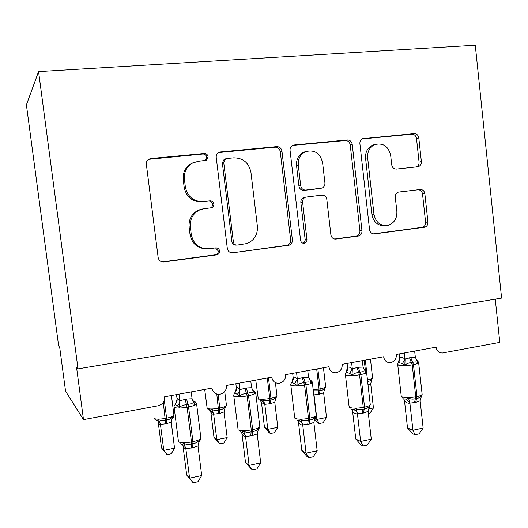 <?xml version="1.0" encoding="UTF-8"?>
<svg xmlns="http://www.w3.org/2000/svg" width="528" height="528" viewBox="0 0 528 528"><rect width="100%" height="100%" fill="white"/><g stroke="black" fill="none" stroke-linecap="round" stroke-linejoin="round"><path stroke-width="0.79" d="M208.091 156.737C207.623 154.592 206.329 153.516 204.211 153.496L150.83 158.552L148.751 159.225C146.969 160.393 146.17 162.07 146.355 164.248L158.143 257.479C158.842 260.555 160.756 262.046 163.865 261.947L217.252 254.78C218.929 254.087 219.714 252.806 219.622 250.945C219.153 248.84 217.873 247.81 215.78 247.863L209.062 248.741C199.406 249.018 193.472 244.273 191.268 234.511L190.318 226.868C189.816 218.995 192.971 213.332 199.789 209.867L204.131 208.705L211.807 207.682C213.292 206.936 213.985 205.702 213.873 203.986C213.404 201.861 212.117 200.805 210.012 200.825L203.26 201.584C193.552 201.689 187.592 196.819 185.368 186.985L184.417 179.289C183.876 172.055 186.602 166.63 192.588 163.027L198.304 161.297L206.303 160.274L208.091 156.737M205.247 160.618L206.785 157.245C206.309 155.113 205.022 154.037 202.924 154.018L148.573 159.337M162.261 261.901L215.899 254.74C217.562 254.047 218.348 252.773 218.249 250.925L215.523 247.903M210.197 208.006L210.481 207.9C211.959 207.154 212.645 205.933 212.533 204.224C212.065 202.112 210.791 201.062 208.692 201.082L203.26 201.584M417.721 166.769L418.585 166.571C420.559 165.68 421.489 164.036 421.37 161.634L418.803 137.933C418.242 135.109 416.678 133.67 414.117 133.624L362.512 138.706C360.631 139.669 359.759 141.313 359.891 143.623L369.567 229.739C370.154 232.591 371.771 233.983 374.418 233.924L424.796 227.185C426.98 226.367 428.023 224.671 427.931 222.083L424.849 193.67C424.294 190.872 422.737 189.479 420.189 189.493L398.224 192.152C396.152 193.037 395.168 194.72 395.281 197.201L396.858 211.471C397.135 218.361 394.337 222.948 388.456 225.225C380.734 226.387 375.903 222.757 373.976 214.342L367.646 157.78C367.303 151.523 369.679 147.127 374.774 144.586C383.123 142.613 388.423 146.223 390.667 155.417L391.703 164.789C392.278 167.633 393.868 169.066 396.475 169.072L417.721 166.769M83.49 419.628L65.558 391.208L59.684 347.252L58.661 346.051L26.4 104.881L38.57 71.61L78.019 368.861L76.514 367.092L83.49 419.628L158.011 405.801C162.578 404.481 164.789 401.465 164.657 396.752L211.952 388.113C212.791 392.172 215.233 394.258 219.278 394.37C224.156 393.492 226.585 390.515 226.552 385.447L271.735 377.19C272.554 381.216 274.923 383.262 278.837 383.335C283.444 382.444 285.727 379.546 285.688 374.642L328.911 366.749C329.696 370.729 331.987 372.742 335.775 372.781C340.138 371.89 342.296 369.065 342.256 364.313L383.632 356.756C384.397 360.683 386.608 362.657 390.265 362.683C394.409 361.792 396.455 359.04 396.422 354.42L436.062 347.18C436.801 351.047 438.933 352.988 442.464 353.001L499.785 342.388L495.264 299.145M38.57 71.61L475.273 45.23L501.6 298.082L78.019 368.861M281.945 151.153C281.318 148.17 279.569 146.665 276.712 146.632L220.493 151.952L218.764 152.467C216.916 153.575 216.071 155.252 216.236 157.496L227.311 248.404C227.977 251.407 229.786 252.866 232.742 252.78L289.054 245.223C291.383 244.299 292.492 242.51 292.367 239.87L281.945 151.153L280.269 151.675C279.642 148.711 277.906 147.213 275.055 147.18L218.592 152.566M294.083 144.989L347.272 139.953C349.978 139.993 351.628 141.464 352.222 144.362L361.97 230.736C362.076 233.356 360.994 235.099 358.736 235.963L335.887 239.052C333.161 239.118 331.492 237.706 330.884 234.815L326.819 199.485C326.212 196.574 324.529 195.129 321.77 195.149L305.587 197.142C303.475 198.119 302.491 199.841 302.623 202.316L306.946 239.441C307.032 241.289 306.26 242.53 304.636 243.17C302.465 243.527 301.105 242.563 300.564 240.28L290.05 150.368C289.905 148.078 290.77 146.414 292.651 145.385L345.286 140.521L347.272 139.953M193.684 162.499L191.36 163.502C185.401 167.086 182.688 172.478 183.229 179.672L184.417 179.289M201.973 201.841C192.317 201.94 186.384 197.102 184.18 187.321L183.229 179.672M202.739 208.93L198.521 210.078C191.743 213.517 188.602 219.153 189.103 226.981L190.318 226.868M206.29 248.853C197.373 248.378 191.961 243.619 190.047 234.584L189.103 226.981M232.742 252.78L287.344 245.236C289.667 244.312 290.763 242.537 290.644 239.903L280.269 151.675M226.697 158.532L225.542 158.869L223.727 162.413L233.389 242.009C233.851 244.108 235.118 245.131 237.178 245.078L246.886 243.533C254.324 240.412 257.829 234.663 257.393 226.294L250.945 172.405C248.886 162.782 243.131 157.931 233.699 157.852L226.697 158.532M224.948 159.08L224.143 159.364L222.341 162.881L223.727 162.413M236.379 245.078L235.719 245.084C233.673 245.137 232.412 244.121 231.95 242.035L222.341 162.881M334.561 239.012L356.704 236.023C358.954 235.158 360.03 233.429 359.924 230.822L350.216 144.91C349.622 142.019 347.978 140.56 345.286 140.521M304.821 197.162L303.798 197.413C301.699 198.383 300.716 200.092 300.848 202.561L305.151 239.481L306.946 239.441M302.9 243.177C304.484 242.524 305.237 241.296 305.151 239.481M322.588 162.644C320.087 152.995 314.358 149.358 305.402 151.727C300.274 154.447 297.904 158.915 298.287 165.139L300.683 185.651C301.303 188.595 303.019 190.06 305.818 190.047L322.021 188.087C324.086 187.123 325.057 185.414 324.925 182.972L322.588 162.644M306.062 151.457L303.613 152.242C298.511 154.948 296.149 159.39 296.531 165.581L298.287 165.139M319.579 188.575L304.022 190.351C301.237 190.364 299.534 188.912 298.914 185.981L296.531 165.581M375.177 144.428L372.669 145.121C367.594 147.649 365.231 152.024 365.574 158.248L367.646 157.78M384.985 225.628C377.87 225.931 373.501 222.222 371.877 214.513L365.574 158.248M373.131 233.884L422.473 227.284C424.651 226.472 425.687 224.783 425.594 222.215L422.525 193.948C421.971 191.162 420.427 189.776 417.886 189.79L398.561 192.06M416.5 166.901C418.334 165.964 419.186 164.353 419.067 162.076L416.506 138.494C415.945 135.683 414.394 134.257 411.833 134.211L362.076 138.93M158.242 422.288L161.522 447.975L163.766 450.384L174.544 448.206L171.237 422.123L166.571 423.68L160.433 424.413C159.819 424.657 159.1 423.964 158.261 422.334L158.209 422.096M174.544 448.206L171.323 453.73L167.033 454.608L163.766 450.384L160.446 424.4C160.024 422.539 158.928 421.278 157.153 420.631L158.459 419.575C160.565 420.71 162.835 420.902 165.29 420.149L163.258 402.369M154.183 418.526L155.588 420.004L157.153 420.631M165.271 423.925L165.29 420.149L166.591 419.899C169.059 419.707 171.006 418.717 172.432 416.909L172.94 417.622C173.303 417.615 173.646 416.882 173.963 415.411L173.87 414.691M171.237 422.123L172.432 416.909M160.42 424.202L158.459 419.575M167.033 454.608L161.522 447.975M192.819 400.699L194.984 401.61L194.951 404.587C192.984 403.597 190.648 403.55 187.955 404.448L186.483 404.725C183.612 404.864 181.17 405.808 179.164 407.55L177.203 405.603L175.428 404.679L175.263 403.887C176.774 402.488 177.368 400.759 177.058 398.699L177.058 398.699C177.824 398.29 178.735 398.977 179.791 400.752L186.615 399.016L192.08 398.752L191.215 391.901M180.378 443.751L182.107 444.371L183.671 443.243C186.061 444.536 188.641 444.748 191.407 443.87L192.872 443.573C195.644 443.329 197.815 442.16 199.393 440.081L199.841 440.834L200.924 438.379L200.798 437.362M186.688 475.035L189.578 478.144L201.703 475.543L197.96 481.727L193.136 482.77L186.688 475.035L182.978 445.724M193.136 482.77L189.578 478.144L185.836 448.668C185.024 448.84 184.094 447.949 183.038 445.995L183.011 445.942M201.703 475.543L197.993 445.969L192.746 447.777L185.856 448.661M176.332 402.626L177.065 398.937L176.517 394.588M178.979 394.139L179.817 400.798M179.164 407.55L179.843 401.023M192.08 398.752L194.951 404.587M183.671 443.243L185.823 448.437M199.393 440.081L197.993 445.969M210.85 412.21L213.985 437.415L216.803 439.659L227.165 437.56L224.011 411.965L219.523 413.477L213.622 414.17C212.81 414.454 211.893 413.813 210.877 412.256L209.497 409.068M227.165 437.56L223.865 443.005L219.74 443.85L216.803 439.659L213.642 414.157M207.128 408.316L208.501 409.794L210.395 410.467L211.82 409.405C213.88 410.52 216.097 410.711 218.467 409.979L216.79 394.066M218.275 413.714L218.467 409.979L219.714 409.735C222.077 409.563 223.925 408.599 225.251 406.844L225.562 407.59L226.373 404.864M224.011 411.965L225.251 406.844M213.609 413.965L211.82 409.405M219.74 443.85L213.985 437.415M261.479 402.514L264.462 427.258L267.808 429.337L277.781 427.324L274.771 402.197L270.455 403.663L264.772 404.323L261.505 402.554L259.994 399.214M277.781 427.324L274.408 432.689L270.442 433.501L267.808 429.337L264.792 404.309M259.347 399.98L261.591 400.693L263.129 399.623C265.155 400.719 267.313 400.904 269.597 400.198L269.755 398.508L267.313 378.167M269.254 403.894L269.597 400.198L270.805 399.967C273.068 399.802 274.817 398.871 276.052 397.162L276.21 397.934M274.771 402.197L276.052 397.162M264.766 404.125L263.129 399.623M270.442 433.501L269.089 432.65L264.462 427.258M314.879 418.387L316.906 419.41L326.509 417.463L323.631 392.792L319.473 394.211L313.79 394.918M326.509 417.463L323.07 422.763L319.249 423.542L316.906 419.41L314.028 394.832M313.315 390.812L318.813 390.779L319.037 389.11L316.681 368.98M318.318 394.436L318.813 390.779L319.968 390.562C322.139 390.41 323.803 389.506 324.944 387.842L324.991 388.615L325.604 386.291M323.631 392.792L324.944 387.842M314.002 394.647L313.559 392.944M319.249 423.542L317.704 422.75L314.549 419.153M368.518 408.969L373.448 407.972L370.702 383.737L368.009 384.813M367.627 381.44C369.574 381.289 371.045 380.431 372.049 378.866L372.537 377.5M370.702 383.737L372.049 378.866M373.448 407.972L369.956 413.193L368.353 413.516M237.257 394.39L234.65 392.911L233.686 395.168L233.983 396.092C236.412 397.016 240.794 396.964 247.13 395.914L246.451 393.505C243.698 393.631 241.329 394.548 239.342 396.257L237.257 394.39L239.184 392.245L239.837 389.631L246.371 387.968L251.592 387.73L250.774 381.018M239.923 431.772L241.903 432.326L243.613 431.185C245.956 432.452 248.457 432.656 251.117 431.812L252.516 431.528C255.156 431.303 257.202 430.181 258.654 428.162L258.885 428.96L259.809 426.697L259.697 425.792M245.5 462.495L249.117 465.373L260.707 462.884L256.872 468.976L252.259 469.973L245.5 462.495L241.989 433.798M252.259 469.973L249.117 465.373L245.566 436.524C244.504 436.748 243.335 435.93 242.048 434.062L242.015 434.016M260.707 462.884L257.202 433.937L252.179 435.686L245.593 436.517M234.65 392.911L235.448 392.066L236.386 387.77C237.395 387.321 238.544 387.941 239.837 389.631M235.864 383.744L236.359 387.79M239.072 383.156L239.87 389.677M254.199 390.733L254.443 393.426C252.622 392.436 250.43 392.377 247.856 393.241L246.451 393.505L244.966 388.225M239.342 396.257L239.897 389.895M251.592 387.73L254.443 393.426M243.613 431.185L245.56 436.3M258.654 428.162L257.202 433.937M294.71 383.658L291.575 382.312L290.743 384.41L291.265 385.367C294.017 386.206 298.452 386.12 304.557 385.117L303.818 382.774C301.171 382.886 298.874 383.783 296.914 385.46L294.71 383.658L297.284 378.992L303.541 377.388L308.537 377.177L307.765 370.61M296.914 420.314L299.112 420.803L300.96 419.648C303.257 420.889 305.679 421.093 308.233 420.275L309.58 420.004C312.094 419.8 314.021 418.717 315.355 416.757L315.434 417.569L316.206 415.503L316.114 414.698M301.811 450.496L306.082 453.149L317.183 450.767L313.256 456.766L308.834 457.723L307.111 456.634L301.811 450.496L298.478 422.387M308.834 457.723L306.082 453.149L302.709 424.908C301.422 425.179 300.036 424.42 298.544 422.644L298.505 422.598M317.183 450.767L313.856 422.42L309.045 424.109L302.742 424.895M291.575 382.312L292.103 381.751L293.172 377.309C294.4 376.827 295.772 377.388 297.284 378.992M292.67 373.369L293.139 377.329M296.564 372.656L297.317 379.038M312.167 381.77L312.338 382.523L310.926 380.332L311.362 382.747C309.679 381.764 307.613 381.685 305.164 382.523L303.818 382.774L302.201 377.639M296.914 385.46L297.343 379.256M308.537 377.177L311.362 382.747M300.96 419.648L302.709 424.684M315.355 416.757L313.856 422.42M349.721 373.382L346.058 372.181L345.352 374.121L346.124 375.098C349.173 375.85 353.648 375.745 359.535 374.774L358.743 372.497C356.202 372.603 353.965 373.474 352.031 375.118L349.721 373.382L352.282 368.808L358.288 367.264L363.073 367.079L362.34 360.644M351.496 409.339L353.899 409.761L355.865 408.606C358.123 409.814 360.479 410.025 362.934 409.226L364.221 408.969C366.617 408.778 368.432 407.735 369.659 405.834L370.194 404.059M355.766 438.992L360.637 441.448L371.276 439.164L367.27 445.071L363.04 445.988L361.073 444.979L355.766 438.992L352.605 411.457L351.892 409.49M363.04 445.988L360.637 441.448L357.43 413.78C355.938 414.091 354.354 413.398 352.671 411.708L352.631 411.662M371.276 439.164L368.115 411.391L363.508 413.028L357.469 413.767M346.058 372.187L347.576 367.29C349.008 366.775 350.579 367.283 352.282 368.808M347.094 363.429L347.536 367.31M351.608 362.604L352.328 368.854M366.465 371.785L365.317 370.366L365.871 372.517C364.313 371.54 362.366 371.448 360.03 372.253L358.743 372.497L357.001 367.501M352.031 375.118L352.348 369.065M363.073 367.079L365.871 372.517M355.865 408.606L357.443 413.563M369.659 405.834L368.115 411.391M402.448 363.535L398.27 362.498L397.683 364.267L398.713 365.257C402.032 365.93 406.54 365.805 412.229 364.868L411.378 362.65C408.936 362.743 406.758 363.594 404.851 365.204L402.448 363.535L404.996 359.053L410.758 357.555L415.351 357.39L414.652 351.087M403.828 398.818L406.408 399.188L408.494 398.02C410.705 399.201 412.995 399.412 415.358 398.64L416.592 398.389C418.882 398.218 420.592 397.208 421.714 395.36L422.077 393.835M407.517 427.964L412.936 430.228L423.139 428.043L419.067 433.851L415.008 434.735L412.823 433.805L407.517 427.964L404.54 401.168L403.663 398.779M415.008 434.735L412.936 430.228L409.886 403.115C408.203 403.465 406.435 402.831 404.587 401.214L404.54 401.168M423.139 428.043L420.136 400.818L415.721 402.402L409.926 403.102M398.27 362.498L399.742 357.68C401.366 357.133 403.115 357.595 404.996 359.053M399.28 353.899L399.703 357.7M404.362 352.968L405.042 359.093M416.678 360.32L417.509 360.802L418.123 362.716C416.684 361.739 414.85 361.64 412.619 362.419L411.378 362.65L409.523 357.786M404.851 365.204L405.062 359.297M415.351 357.39L418.123 362.716M408.494 398.02L409.9 402.904M421.714 395.36L420.136 400.818M202.924 154.018L204.211 153.496M208.692 201.082L210.012 200.825M184.18 187.321L185.368 186.985M190.047 234.584L191.268 234.511M215.292 254.879L216.645 254.925M162.789 261.862L163.865 261.947M149.813 159.053L150.83 158.552M290.644 239.903L292.367 239.87M286.638 245.388L288.341 245.381M219.12 152.486L220.493 151.952M275.055 147.18L276.712 146.632M231.95 242.035L233.389 242.009M350.216 144.91L352.222 144.362M359.924 230.822L361.97 230.736M356.116 236.148L358.142 236.089M334.976 239.072L335.887 239.052M300.848 202.561L302.623 202.316M298.914 185.981L300.683 185.651M304.022 190.351L305.818 190.047M319.13 188.648L320.991 188.338M371.877 214.513L373.976 214.342M417.886 189.79L420.189 189.493M422.525 193.948L424.849 193.67M425.594 222.215L427.931 222.083M421.978 227.383L424.294 227.284M373.633 233.95L374.418 233.924M362.373 138.772L363.719 138.395M411.833 134.211L414.117 133.624M416.506 138.494L418.803 137.933M419.067 162.076L421.37 161.634M153.971 417.747L154.057 418.427C155.753 419.397 159.502 419.397 165.297 418.42L166.604 418.176L164.32 400.224M166.571 423.68L166.604 418.176C170.676 417.351 173.125 416.427 173.963 415.411L171.442 395.512M157.872 420.928L158.261 422.334M185.15 399.293L187.09 407.207C180.51 408.296 176.187 408.322 174.121 407.293M174.134 407.306L178.484 441.764C180.576 443.032 184.906 443.091 191.459 441.949L191.288 448.074M192.746 447.777L192.925 441.652C197.314 440.708 199.98 439.619 200.924 438.379L196.621 404.012C195.657 405.082 192.971 406.052 188.562 406.93L187.09 407.207L191.459 441.949L192.925 441.652L188.562 406.93L186.615 399.016M196.376 403.055L196.621 404.012L194.984 401.617L194.146 401.894L195.043 402.27M177.203 405.603C178.959 404.296 179.824 402.679 179.791 400.752M192.628 400.468L194.139 401.894L193.71 402.343M185.836 448.668C185.354 446.53 184.114 445.097 182.107 444.371M183.038 445.995L182.701 444.602M204.706 389.44L207.167 408.342C209.141 409.233 212.936 409.207 218.552 408.269L219.8 408.032L218.11 394.343M219.523 413.477L219.8 408.032C223.522 407.279 225.74 406.441 226.459 405.524L224.737 391.552M209.273 409.464L210.877 412.256M210.395 410.467L212.494 411.873L213.622 414.17M255.743 380.114L258.251 398.64C260.489 399.458 264.323 399.412 269.755 398.508L270.963 398.277L268.613 378.754M270.455 403.663L270.963 398.277C274.369 397.591 276.375 396.832 276.989 396L276.923 395.406M259.816 399.67L261.505 402.554M261.591 400.693L264.772 404.323M313.19 389.796L320.192 388.892L317.843 368.768M319.473 394.211L320.192 388.892C323.314 388.265 325.142 387.578 325.67 386.819L323.539 368.518M313.672 393.868L314.002 394.845M365.396 370.418L364.241 360.294M367.448 379.883L365.363 360.089M367.574 380.992L367.607 379.85C370.478 379.276 372.134 378.649 372.59 377.969L370.458 359.159M233.785 395.954L238.121 429.825C240.57 430.98 244.952 431.006 251.269 429.911L250.78 435.97M252.179 435.686L252.668 429.627C256.634 428.782 259.017 427.805 259.809 426.697L255.73 393.043C254.918 393.994 252.523 394.865 248.536 395.65L247.13 395.914L251.269 429.911L252.668 429.627L248.536 395.65L246.371 387.968M255.526 392.185L255.73 393.043L254.324 391.202M234.643 392.918C236.148 391.552 236.729 389.836 236.386 387.77M252.377 389.882L253.75 390.977L253.394 391.512M245.566 436.524C245.065 434.445 243.844 433.039 241.903 432.326M242.048 434.062L241.586 432.313M290.822 385.097L294.644 417.252L295.185 418.4C297.957 419.456 302.392 419.456 308.477 418.4L307.705 424.38M309.045 424.109L309.817 418.13C313.408 417.364 315.539 416.493 316.206 415.503L312.338 382.523C311.652 383.374 309.507 384.153 305.903 384.859L304.557 385.117L308.477 418.4L309.817 418.13L305.903 384.859L303.541 377.388M291.595 382.325C293.014 380.998 293.542 379.328 293.172 377.309M309.533 379.665L311.045 380.609M302.709 424.908C302.188 422.875 300.986 421.502 299.112 420.803M298.544 422.644L298.023 420.704M345.424 374.722L349.054 406.276L349.84 407.458C352.909 408.421 357.383 408.388 363.257 407.372L362.228 413.285M363.508 413.028L364.544 407.114C367.805 406.428 369.712 405.643 370.273 404.758L366.604 372.431C366.023 373.19 364.102 373.89 360.829 374.537L359.535 374.774L363.257 407.372L364.544 407.114L360.829 374.537L358.288 367.264M346.15 372.181C347.49 370.887 347.965 369.257 347.576 367.29M364.247 369.811L365.369 370.458M357.43 413.78C356.895 411.8 355.714 410.461 353.899 409.761M352.671 411.708L352.07 409.543M397.742 364.782L401.194 395.769L402.244 396.964C405.577 397.841 410.084 397.789 415.754 396.805L414.493 402.653M415.721 402.402L416.988 396.561C419.951 395.941 421.674 395.228 422.143 394.436L418.658 362.749C418.169 363.422 416.44 364.056 413.464 364.637L412.229 364.868L415.754 396.805L416.988 396.561L413.464 364.637L410.758 357.555M418.546 362.188L417.509 360.809M398.455 362.446L399.736 360.314L399.742 357.68M409.886 403.115L406.408 399.188M404.587 401.214L403.894 398.838M191.36 163.502L192.588 163.027M210.481 207.9L211.807 207.682M198.521 210.078L199.789 209.867M215.899 254.74L217.252 254.78M205.524 160.565L206.303 160.274M287.344 245.236L289.054 245.223M224.143 159.364L225.542 158.869M356.704 236.023L358.736 235.963M303.798 197.413L305.587 197.142M302.953 243.19L304.636 243.17M303.613 152.242L305.402 151.727M372.669 145.121L374.774 144.586M422.473 227.284L424.796 227.185M417.107 166.835L418.585 166.571M171.923 418.744L172.913 417.641M175.864 403.273L174.022 406.428M198.898 441.896L199.841 440.834M224.809 408.434L225.562 407.59M275.675 398.534L276.989 396L275.392 382.628M259.354 399.973L258.027 398.495M324.628 389.024L324.991 388.615M258.238 429.706L258.885 428.96M294.862 418.189L295.304 418.922M310.933 380.345L310.484 381.117M315.011 418.057L315.434 417.569M349.232 407.088L350.104 408.309M365.323 370.372L365.145 371.144M401.333 396.469L402.541 397.98M417.509 360.802L417.536 361.568"/></g></svg>
